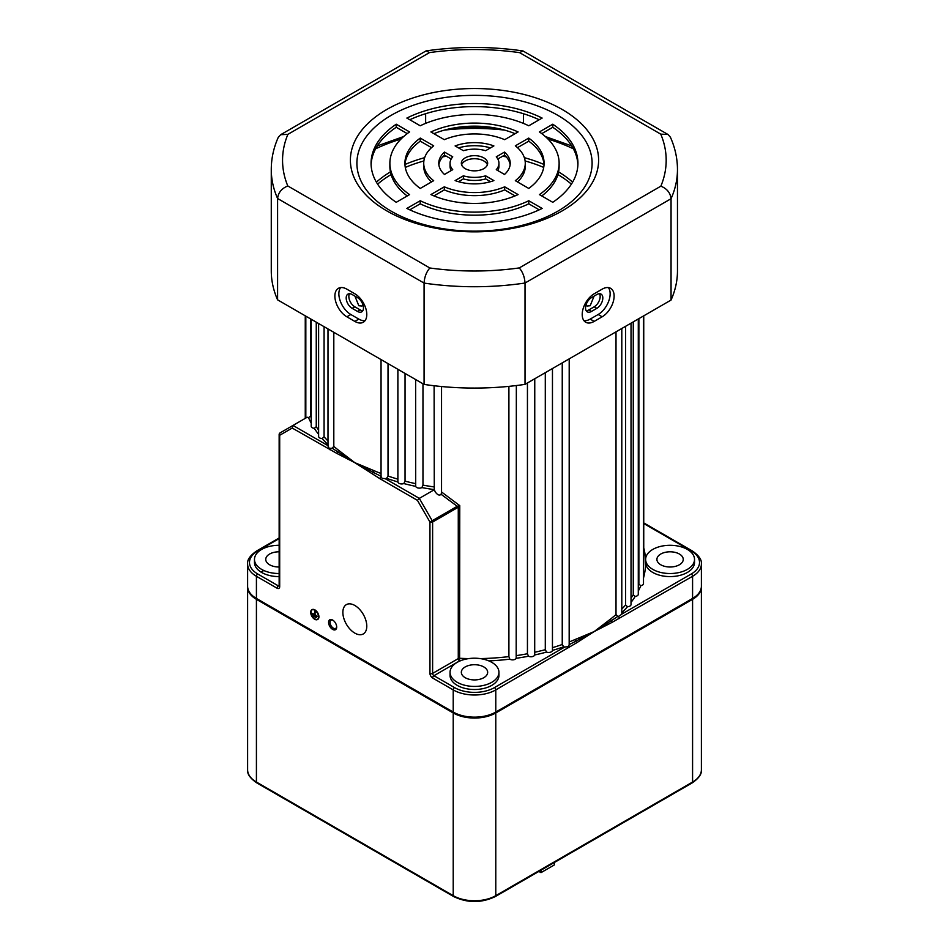 <?xml version="1.0" encoding="UTF-8"?>
<svg xmlns="http://www.w3.org/2000/svg" width="949" height="949" viewBox="0 0 949 949"><rect width="100%" height="100%" fill="white"/><g stroke="black" fill="none" stroke-linecap="round" stroke-linejoin="round"><path stroke-width="1.42" d="M332.636 620.041A5.741 3.31 -120 0 0 328.579 622.378A5.741 3.31 -120 0 0 332.636 629.401A5.741 3.31 -120 0 0 336.693 627.064A5.741 3.31 -120 0 0 332.636 620.041L332.636 620.041M333.016 620.278A4.698 2.717 -120 0 0 331.011 620.231A4.698 2.717 -120 0 0 330.299 623.991A4.698 2.717 -120 0 0 333.36 628.143A4.698 2.717 -120 0 0 335.721 628.368A4.698 2.717 -120 0 0 336.67 626.613M516.339 655.617A169.242 97.711 0 0 0 527.442 653.754L528.522 656.222A171.128 98.803 180 0 1 516.185 658.298A3.76 2.171 180 0 1 509.91 659.223A3.76 2.171 180 0 1 509.803 659.152A171.128 98.803 180 0 1 488.925 660.919M480.23 658.594A169.242 97.711 0 0 0 508.901 656.613L508.901 386.362M508.901 656.613L509.803 659.152M552.46 647.669A169.242 97.711 0 0 0 562.247 644.501L563.67 646.803A171.128 98.803 180 0 1 552.448 650.433A3.76 2.171 180 0 1 550.337 652.248A3.76 2.171 180 0 1 546.565 652.093A171.128 98.803 180 0 1 534.702 654.964L534.762 378.746M562.247 644.501L562.247 362.874M527.442 653.754L527.442 382.969M534.762 652.248A169.242 97.711 0 0 0 545.295 649.697L546.565 652.093M545.295 649.697L545.295 372.66M569.198 358.864L569.175 644.632L575.723 641.251A1.886 0.913 66.9 0 1 575.165 639.496L594.181 631.571L576.482 642.9L495.781 689.911A30.083 17.367 180 0 1 453.219 689.911L432.614 678.013A3.76 2.171 60 0 1 429.956 673.41L429.956 522.033L417.43 500.348L380.051 478.771L337.702 451.807A1.886 1.234 128 0 0 338.449 450.158L354.819 462.673L337.132 453.575A1.886 1.174 -64.5 0 1 337.702 451.807L332.197 448.225L329.101 448.379L328.057 445.686M318.615 434.345A171.128 98.803 180 0 1 314.309 428.331A3.76 2.171 180 0 1 312.304 427.726A3.76 2.171 180 0 1 311.201 426.196L311.201 319.255M327.998 444.63A171.128 98.803 180 0 1 322.15 438.58A3.76 2.171 180 0 1 319.718 437.94A3.76 2.171 180 0 1 318.615 436.41L318.615 323.538M434.108 385.745L434.274 489.601A171.128 98.803 180 0 1 421.89 487.596A3.76 2.171 180 0 1 416.741 487.501A3.76 2.171 180 0 1 415.698 486.363A171.128 98.803 180 0 1 403.799 483.551A3.76 2.171 180 0 1 398.983 483.302A3.76 2.171 180 0 1 397.88 481.926A171.128 98.803 180 0 1 386.611 478.343A3.76 2.171 180 0 1 385.092 478.604L382.15 478.403L381.071 476.695A1.886 1.091 -60 0 0 380.051 478.771M441.143 494.322L441.546 491.985L459.767 505.639L457.62 507.596A1.886 1.091 -120 0 0 457.228 506.292L441.143 494.322C439.423 495.829 437.442 494.998 435.211 491.819L434.322 489.708A3.76 2.171 180 0 1 434.274 489.601M397.88 369.291L397.88 481.926M415.638 379.553L415.698 486.363M279.148 551.808A13.167 7.604 0 0 0 265.756 559.4A13.167 7.604 0 0 0 269.611 564.774A13.167 7.604 0 0 0 279.148 567.004M483.812 666.945A13.167 7.604 0 0 0 469.458 665.296A13.167 7.604 0 0 0 461.333 672.319A13.167 7.604 0 0 0 465.188 677.693A13.167 7.604 0 0 0 479.542 679.342A13.167 7.604 0 0 0 487.667 672.319A13.167 7.604 0 0 0 483.812 666.945M679.389 554.026A13.167 7.604 0 0 0 665.035 552.377A13.167 7.604 0 0 0 656.91 559.4A13.167 7.604 0 0 0 660.765 564.774A13.167 7.604 0 0 0 675.119 566.423A13.167 7.604 0 0 0 683.244 559.4A13.167 7.604 0 0 0 679.389 554.026M544.002 164.485A116.597 67.32 0 0 0 524.346 157.676M424.654 157.676A116.597 67.32 0 0 0 404.998 164.485M390.43 171.899A116.597 67.32 0 0 0 376.397 182.161M543.706 167.427A116.597 67.32 0 0 0 525.117 160.962M506.22 156.822A116.597 67.32 0 0 0 502.567 156.265M446.433 156.265A116.597 67.32 0 0 0 442.78 156.822M423.883 160.962A116.597 67.32 0 0 0 405.294 167.427M391.095 174.569A116.597 67.32 0 0 0 377.619 184.153M342.862 612.378A16.928 9.775 -120 0 0 350.24 629.412A16.928 9.775 -120 0 0 363.289 633.944A16.928 9.775 -120 0 0 366.788 626.198A16.928 9.775 -120 0 0 359.398 609.163A16.928 9.775 -120 0 0 346.361 604.632A16.928 9.775 -120 0 0 342.862 612.378M312.079 609.863A5.457 3.144 -120 0 0 311.07 612.271A5.457 3.144 -120 0 0 313.372 617.669A5.457 3.144 -120 0 0 317.524 619.294M310.809 612.425A5.457 3.144 -120 0 0 313.194 617.918A5.457 3.144 -120 0 0 317.393 619.377A5.457 3.144 -120 0 0 318.52 616.886A5.457 3.144 -120 0 0 316.136 611.393A5.457 3.144 -120 0 0 311.936 609.934A5.457 3.144 -120 0 0 310.809 612.425M318.65 616.957A5.647 3.262 -120 0 0 316.195 611.286A5.647 3.262 -120 0 0 311.841 609.768A5.647 3.262 -120 0 0 310.679 612.354A5.647 3.262 -120 0 0 313.134 618.024A5.647 3.262 -120 0 0 317.488 619.543A5.647 3.262 -120 0 0 318.65 616.957M317.618 619.46A5.647 3.262 -120 0 0 317.749 619.389A5.647 3.262 -120 0 0 318.923 616.803A5.647 3.262 -120 0 0 316.456 611.132A5.647 3.262 -120 0 0 312.114 609.614A5.647 3.262 -120 0 0 311.984 609.697M594.062 296.135L590.183 305.744L587.04 306.029L586.043 304.878M362.957 304.878L361.96 306.029L358.817 305.744L354.938 296.135M279.148 545.295A24.449 14.116 0 0 0 254.474 559.4A24.449 14.116 0 0 0 261.639 569.388A24.449 14.116 0 0 0 279.148 573.516M254.474 559.4L254.474 562.472A24.449 14.116 0 0 0 261.639 572.461A24.449 14.116 0 0 0 279.148 576.589M457.216 682.295A24.449 14.116 0 0 0 483.86 685.356A24.449 14.116 0 0 0 498.949 672.319A24.449 14.116 0 0 0 491.784 662.343A24.449 14.116 0 0 0 465.14 659.282A24.449 14.116 0 0 0 450.051 672.319A24.449 14.116 0 0 0 457.216 682.295M450.051 672.319L450.051 675.391A24.449 14.116 0 0 0 457.216 685.368A24.449 14.116 0 0 0 483.86 688.428A24.449 14.116 0 0 0 498.949 675.391L498.949 672.319M652.793 569.388A24.449 14.116 0 0 0 679.437 572.449A24.449 14.116 0 0 0 694.526 559.4A24.449 14.116 0 0 0 687.361 549.424A24.449 14.116 0 0 0 652.793 549.424A24.449 14.116 0 0 0 652.793 569.388M645.771 560.942A24.449 14.116 0 0 0 645.628 562.472A24.449 14.116 0 0 0 652.793 572.461A24.449 14.116 0 0 0 679.437 575.509A24.449 14.116 0 0 0 694.526 562.472L694.526 559.4M372.518 474.002A1.886 0.985 124.1 0 1 373.277 472.341L354.819 462.673L373.835 470.585A1.886 0.913 -66.9 0 1 373.277 472.341L381.059 476.315M386.611 478.343L388.022 476.042L388.022 363.609M403.799 483.551L405.045 481.143L405.045 373.432M421.89 487.596L422.969 485.117L422.969 383.787M441.546 491.985L441.546 386.528M643.742 522.899L692.189 550.871C698.855 555.45 701.916 559.827 701.394 564.014A30.083 17.367 180 0 1 692.58 576.292L611.868 622.473L594.181 631.571L610.551 619.056A169.242 97.711 0 0 0 616.008 614.549L616.008 331.842M621.797 609.068A169.242 97.711 0 0 0 625.605 604.952L625.605 326.29M631.026 598.119A169.242 97.711 0 0 0 633.268 594.798L633.268 321.877M638.286 585.557A169.242 97.711 0 0 0 638.879 584.204L638.879 318.627M337.132 453.575L292.209 428.058L279.694 435.283L279.694 586.66A3.76 2.171 60 0 1 277.037 588.19L256.42 576.292A30.083 17.367 180 0 1 247.606 564.014L247.606 586.162A30.083 17.367 0 0 0 256.42 598.439L453.219 712.058A30.083 17.367 0 0 0 495.781 712.058L692.58 598.439A30.083 17.367 0 0 0 701.394 586.162L701.394 564.014M457.62 507.596L432.614 522.033A1.886 1.091 180 0 1 429.956 522.033L457.228 506.292L459.767 505.639L459.601 660.895L433.942 675.712L454.559 687.61A28.209 16.287 0 0 0 494.441 687.61L564.75 647.016A3.76 2.171 180 0 1 563.67 646.803M516.185 658.298L516.339 385.543M625.605 604.952L627.514 606.708A171.128 98.803 180 0 1 621.797 612.769M638.879 584.204L640.836 585.699A171.128 98.803 180 0 1 638.286 591.097M576.482 642.9A1.886 0.985 -124.1 0 0 575.723 641.251L594.181 631.571L611.298 620.705A1.886 1.234 52 0 1 610.551 619.056M616.008 614.549L617.811 616.423L611.298 620.705A1.886 1.174 -115.5 0 1 611.868 622.473M633.268 594.798L635.213 596.423A171.128 98.803 180 0 1 631.026 602.413M332.197 448.225L333.811 446.362L333.811 332.304M311.201 423.112A171.128 98.803 180 0 1 308.52 417.643L310.477 416.137L310.477 318.84M314.309 428.331L316.254 426.694L316.254 322.174M316.658 617.182L312.672 614.572L316.93 616.72M315.993 617.716L313.336 615.877L316.266 617.253M312.007 613.268L317.595 616.482L315.198 614.798L314.665 611.417L314.404 614.644L312.007 613.268L314.404 614.335M534.702 654.964A3.76 2.171 180 0 1 532.247 656.637A3.76 2.171 180 0 1 528.522 656.222M643.493 315.97L643.493 583.623A3.76 2.171 180 0 1 640.836 585.699M638.286 318.971L638.286 594.288A3.76 2.171 180 0 1 635.213 596.423M631.026 323.17L631.026 604.537A3.76 2.171 180 0 1 627.514 606.708M322.15 438.58L324.072 436.813L324.072 326.681M572.603 182.161A116.597 67.32 0 0 0 558.57 171.899M417.43 500.348L419.316 498.367L434.322 489.708M308.52 417.643A3.76 2.171 180 0 1 307.203 417.228L292.992 425.437L327.998 445.65M552.448 650.433L552.46 368.532M305.898 416.801L305.388 418.224A1.886 0.712 46.7 0 1 305.388 418.224L305.388 418.224A1.886 0.712 46.7 0 1 305.4 418.212L305.898 417.014M315.993 617.408L313.336 615.877M316.658 616.874L312.672 614.572M317.322 616.328L315.198 614.798M314.926 614.952L315.198 611.725M569.175 644.632L568.688 646.601L564.75 647.016M568.949 647.669A1.886 1.091 -120 0 0 568.688 646.601M619.4 618.534A1.886 1.091 -120 0 0 618.392 616.459L621.797 614.264L621.797 328.496M329.6 449.636A1.886 1.091 -60 0 1 329.861 448.569M292.209 428.058L292.992 425.437L280.085 432.886L292.992 425.437M279.694 586.66A1.886 1.091 0 0 1 279.148 585.889L279.148 434.512A1.886 1.091 180 0 0 279.694 435.283A1.886 1.53 -120 0 1 280.085 432.886L280.085 432.886A1.886 1.886 0 0 0 279.148 434.512A1.886 1.091 180 0 1 279.409 433.954M385.092 478.604L419.316 498.367L432.222 520.728A1.886 1.091 -120 0 1 432.614 522.033L432.614 673.41L458.272 658.594L458.272 507.11A1.886 0.712 -133.3 0 0 457.703 506.149M571.381 184.153A116.597 67.32 0 0 0 557.905 174.569M591.512 311.426A8.458 4.887 -60 0 1 587.289 311.841A8.458 4.887 -60 0 1 585.533 307.974A8.458 4.887 -60 0 1 591.512 297.606L596.838 294.534A8.458 4.887 -60 0 1 601.073 294.119A8.458 4.887 -60 0 1 602.366 300.904A8.458 4.887 -60 0 1 596.838 308.354L591.512 311.426L588.855 309.896L594.181 306.824A8.458 4.887 120 0 0 599.519 293.727M586.174 310.703A8.458 4.887 120 0 0 588.855 309.896M352.162 308.354A8.458 4.887 60 0 1 346.183 297.998A8.458 4.887 60 0 1 347.927 294.119A8.458 4.887 60 0 1 352.162 294.534L357.488 297.606A8.458 4.887 60 0 1 363.016 305.068A8.458 4.887 60 0 1 361.711 311.841A8.458 4.887 60 0 1 357.488 311.426L352.162 308.354L354.819 306.824L360.146 309.896A8.458 4.887 -120 0 0 362.826 310.703M349.481 293.727A8.458 4.887 -120 0 0 348.841 296.456A8.458 4.887 -120 0 0 354.819 306.824M582.212 314.499A16.928 9.775 120 0 0 585.711 322.245A16.928 9.775 120 0 0 594.181 321.403L602.152 316.8A16.928 9.775 120 0 0 613.208 301.889A16.928 9.775 120 0 0 610.622 288.33A16.928 9.775 120 0 0 602.152 289.16L594.181 293.775A16.928 9.775 120 0 0 582.212 314.499M583.955 320.679A16.928 9.775 120 0 0 590.183 319.101L598.167 314.499A16.928 9.775 120 0 0 608.606 301.426A16.928 9.775 120 0 0 608.38 287.583M334.878 296.076A16.928 9.775 -120 0 0 346.848 316.8L354.819 321.403A16.928 9.775 -120 0 0 363.289 322.245A16.928 9.775 -120 0 0 365.875 308.686A16.928 9.775 -120 0 0 354.819 293.775L346.848 289.16A16.928 9.775 -120 0 0 338.378 288.33A16.928 9.775 -120 0 0 334.878 296.076M340.62 287.583A16.928 9.775 -120 0 0 338.864 293.775A16.928 9.775 -120 0 0 350.833 314.499L358.817 319.101A16.928 9.775 -120 0 0 365.045 320.679M483.812 168.625A13.167 7.604 0 0 0 487.667 163.252A13.167 7.604 0 0 0 479.542 156.241A13.167 7.604 0 0 0 465.188 157.878A13.167 7.604 0 0 0 461.333 163.252A13.167 7.604 0 0 0 469.458 170.274A13.167 7.604 0 0 0 483.812 168.625M487.395 164.794A13.167 7.604 0 0 0 478.272 159.052A13.167 7.604 0 0 0 465.188 160.95A13.167 7.604 0 0 0 461.605 164.794M562.259 210.856A124.117 71.661 0 0 0 562.259 109.515A124.117 71.661 0 0 0 386.741 109.515A124.117 71.661 0 0 0 386.741 210.856A124.117 71.661 0 0 0 562.259 210.856M557.656 211.271A117.605 67.901 0 0 0 557.656 115.244A117.605 67.901 0 0 0 391.344 115.244A117.605 67.901 0 0 0 391.344 211.271A117.605 67.901 0 0 0 557.656 211.271M425.638 123.37L425.638 113.69M523.445 123.406L523.445 113.726M519.257 267.926L660.86 186.182C666.981 188.637 670.374 192.825 671.05 198.721A203.098 117.261 180 0 0 677.467 169.48L677.467 270.821A203.098 117.261 180 0 1 671.05 300.062L671.05 198.721L525.022 283.027A203.098 117.261 180 0 1 424.073 283.087C424.476 277.025 426.386 271.995 429.838 267.986A191.817 110.748 0 0 0 519.257 267.926C522.697 271.936 524.619 276.978 525.022 283.027L525.022 384.369A203.098 117.261 180 0 1 424.073 384.416L424.073 283.087L277.594 198.507C278.271 192.611 281.663 188.436 287.796 185.968L429.838 267.986M671.05 300.062L525.022 384.369M277.594 299.848L277.594 198.507A203.098 117.261 180 0 1 271.272 169.48L271.272 270.821A203.098 117.261 180 0 0 277.594 299.848L424.073 384.416M515.07 195.897L504.69 189.895A50.771 29.312 180 0 1 444.31 189.895L433.93 195.897M539.222 209.836L528.783 203.81A84.627 48.862 180 0 1 420.217 203.81L409.778 209.836M544.026 164.794A69.585 40.166 0 0 0 528.735 141.164L517.478 147.653M525.272 163.252A50.771 29.312 180 0 1 515.331 180.69L528.735 188.424A69.585 40.166 0 0 0 544.085 163.252A69.585 40.166 0 0 0 528.735 138.091L515.331 145.826A50.771 29.312 180 0 1 525.272 163.252L525.272 166.324A50.771 29.312 180 0 1 517.478 181.935M498.949 163.252A24.449 14.116 180 0 1 496.268 169.681L504.512 174.45A35.73 20.629 0 0 0 510.23 163.252A35.73 20.629 0 0 0 504.512 152.065L496.268 156.834A24.449 14.116 180 0 1 498.949 163.252L498.949 166.324A24.449 14.116 180 0 1 497.81 170.571M510.135 164.794A35.73 20.629 0 0 0 504.512 155.138L497.81 159.005M577.894 164.794A103.429 59.716 0 0 0 552.757 127.285L541.784 133.619M559.127 163.252A84.627 48.862 180 0 1 539.423 194.592L552.757 202.303A103.429 59.716 0 0 0 577.929 163.252A103.429 59.716 0 0 0 552.757 124.212L539.423 131.923A84.627 48.862 180 0 1 559.127 163.252L559.127 166.324A84.627 48.862 180 0 1 541.784 195.957M490.491 181.698L485.627 178.898A24.449 14.116 180 0 1 463.373 178.898L458.509 181.698M407.216 133.619L396.243 127.285A103.429 59.716 0 0 0 371.106 164.794M407.216 195.957A84.627 48.862 180 0 1 389.873 166.324L389.873 163.252A84.627 48.862 180 0 1 409.577 131.923L396.243 124.212A103.429 59.716 0 0 0 371.071 163.252A103.429 59.716 0 0 0 396.243 202.303L409.577 194.592A84.627 48.862 180 0 1 389.873 163.252M490.491 147.878A35.73 20.629 0 0 0 458.509 147.878M431.522 181.935A50.771 29.312 180 0 1 423.728 166.324L423.728 163.252A50.771 29.312 180 0 1 433.669 145.826L420.265 138.091A69.585 40.166 0 0 0 404.915 163.252A69.585 40.166 0 0 0 420.265 188.424L433.669 180.69A50.771 29.312 180 0 1 423.728 163.252M431.522 147.653L420.265 141.164A69.585 40.166 0 0 0 404.974 164.794M515.07 133.69A69.585 40.166 0 0 0 433.93 133.69M451.19 159.005L444.488 155.138A35.73 20.629 0 0 0 438.865 164.794M451.19 170.571A24.449 14.116 180 0 1 450.051 166.324L450.051 163.252A24.449 14.116 180 0 1 452.732 156.834L444.488 152.065A35.73 20.629 0 0 0 438.77 163.252A35.73 20.629 0 0 0 444.488 174.45L452.732 169.681A24.449 14.116 180 0 1 450.051 163.252M539.222 119.752A103.429 59.716 0 0 0 409.778 119.752M430.905 194.569A69.585 40.166 0 0 0 518.095 194.569L504.69 186.823A50.771 29.312 180 0 1 444.31 186.823L430.905 194.569M406.872 208.436A103.429 59.716 0 0 0 542.128 208.436L528.783 200.737A84.627 48.862 180 0 1 420.217 200.737L406.872 208.436M455.117 180.583A35.73 20.629 0 0 0 493.883 180.583L485.627 175.826A24.449 14.116 180 0 1 463.373 175.826L455.117 180.583M463.373 150.689A24.449 14.116 180 0 1 485.627 150.689L493.883 145.921A35.73 20.629 0 0 0 455.117 145.921L463.373 150.689M444.31 139.681A50.771 29.312 180 0 1 504.69 139.681L518.095 131.947A69.585 40.166 0 0 0 430.905 131.947L444.31 139.681M542.128 118.067A103.429 59.716 0 0 0 406.872 118.067L420.217 125.778A84.627 48.862 180 0 1 528.783 125.778L542.128 118.067M444.488 155.138L444.488 152.065M420.265 141.164L420.265 138.091M396.243 127.285L396.243 124.212M463.373 178.898L463.373 175.826M485.627 178.898L485.627 175.826M552.757 127.285L552.757 124.212M504.512 155.138L504.512 152.065M528.735 141.164L528.735 138.091M420.217 203.81L420.217 200.737M528.783 203.81L528.783 200.737M444.31 189.895L444.31 186.823M504.69 189.895L504.69 186.823M271.272 169.48C271.295 158.495 273.62 147.783 278.259 137.368L280.667 134.699L287.879 134.355A191.817 110.748 0 0 0 287.796 185.968M660.86 186.182A191.817 110.748 0 0 0 660.765 134.141L667.977 134.485L670.374 137.142C675.071 147.629 677.432 158.412 677.467 169.48M280.667 134.699L426.089 50.89L429.482 52.598L287.879 134.355M660.765 134.141L519.601 52.646L522.994 50.949L667.977 134.485M701.382 586.601A30.083 17.367 180 0 1 701.394 587.04A30.083 17.367 180 0 1 692.58 599.329L495.781 712.948A30.083 17.367 180 0 1 453.219 712.948L256.42 599.329A30.083 17.367 180 0 1 247.606 587.04A30.083 17.367 180 0 1 247.618 586.601M261.639 571.749L263.81 570.491M554.287 862.522L554.287 864.966L540.989 872.641L538.878 871.419M540.989 872.641L540.989 870.197M373.835 470.585A169.242 97.711 0 0 0 381.047 473.504M388.022 476.042A169.242 97.711 0 0 0 397.88 479.162M405.045 481.143A169.242 97.711 0 0 0 415.638 483.658M422.969 485.117A169.242 97.711 0 0 0 434.108 486.932M460.075 660.919A171.128 98.803 180 0 1 459.601 660.895A1.886 1.091 60 0 1 458.272 658.594A1.886 1.091 0 0 1 459.767 658.286A169.242 97.711 0 0 0 468.77 658.594M569.198 641.927A169.242 97.711 0 0 0 575.165 639.496M643.493 566.256A169.242 97.711 0 0 0 643.742 560.942L643.742 315.815M279.148 538.605L257.748 550.954A28.209 16.287 0 0 0 257.748 573.991A1.886 1.091 120 0 0 256.42 576.292L256.42 598.439M454.559 687.61A1.886 1.091 -60 0 0 453.219 689.911L453.219 712.058M643.742 547.87A171.128 98.803 180 0 1 645.628 562.472A171.128 98.803 180 0 1 643.493 578.024M333.811 446.362A169.242 97.711 0 0 0 338.449 450.158M310.477 416.137A169.242 97.711 0 0 0 311.201 417.714M316.254 426.694A169.242 97.711 0 0 0 318.615 430.099M257.748 573.991L278.365 585.889L279.148 585.438M621.797 614.086L691.252 573.991A28.209 16.287 0 0 0 691.252 550.954L643.742 523.54M494.441 687.61A1.886 1.091 -120 0 1 495.781 689.911L495.781 712.058M691.252 573.991A1.886 1.091 -120 0 1 692.58 576.292L692.58 598.439M324.072 436.813A169.242 97.711 0 0 0 327.998 440.965M573.374 148.803A156.087 90.119 0 0 0 547.988 139.029M504.607 130.108A156.087 90.119 0 0 0 444.393 130.108M401.012 139.029A156.087 90.119 0 0 0 375.626 148.803M429.956 673.41A1.886 1.091 0 0 0 432.614 673.41A1.886 1.091 -120 0 0 433.942 675.712A1.886 1.091 -60 0 0 432.614 678.013M277.037 588.19A1.886 1.091 120 0 1 278.365 585.889A1.886 1.091 -120 0 0 279.16 586.043M692.189 550.871A1.886 1.091 120 0 0 691.252 550.954M257.748 550.954A1.886 1.091 -120 0 0 256.811 550.871L279.148 537.976M279.694 433.752A1.886 1.091 60 0 1 280.085 432.886M590.183 319.101L594.181 321.403M350.833 314.499L346.848 316.8M519.601 52.646A191.817 110.748 0 0 0 429.482 52.598M358.817 319.101L354.819 321.403M598.167 314.499L602.152 316.8M360.146 309.896L357.488 311.426M594.181 306.824L596.838 308.354M453.219 712.948L453.219 895.666A30.083 17.367 0 0 0 495.781 895.666L692.58 782.047A30.083 17.367 0 0 0 701.394 769.758C701.94 773.909 698.879 778.287 692.189 782.901A1.886 1.091 -120 0 0 692.58 782.047L692.58 599.329M495.781 712.948L495.781 895.666A1.886 1.091 -120 0 1 495.39 896.532L692.189 782.901M247.606 587.04L247.606 769.758A30.083 17.367 0 0 0 256.42 782.047L453.219 895.666A1.886 1.091 -60 0 0 453.61 896.532C467.537 903.187 481.463 903.187 495.39 896.532M256.42 599.329L256.42 782.047A1.886 1.091 -60 0 0 256.811 782.901L453.61 896.532M305.827 418.023L305.827 316.147M327.998 446.137L327.998 328.947M381.047 476.445L381.047 359.576M305.258 315.815L305.258 418.343M571.701 145.932L545.367 136.549M493.575 127.7L455.425 127.7M403.633 136.549L377.299 145.932M256.811 550.871C250.145 555.45 247.084 559.827 247.606 564.014M426.089 50.89C458.403 46.287 490.704 46.311 522.994 50.949M701.394 587.04L701.394 769.758M256.811 782.901C250.145 778.322 247.084 773.945 247.606 769.758"/></g></svg>
